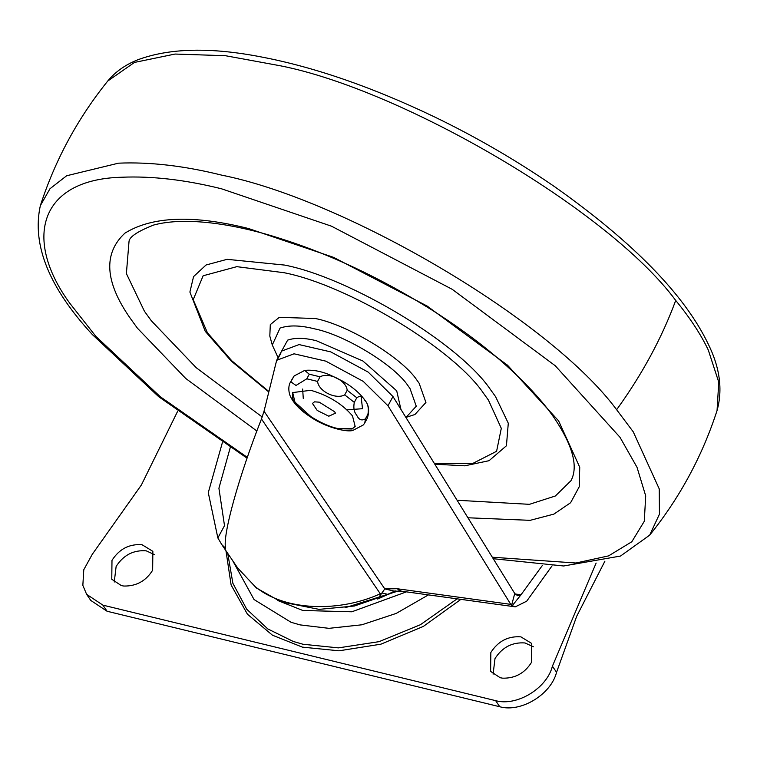 <?xml version="1.0" encoding="UTF-8"?>
<svg xmlns="http://www.w3.org/2000/svg" width="757" height="757" viewBox="0 0 757 757"><rect width="100%" height="100%" fill="white"/><g stroke="black" fill="none" stroke-linecap="round" stroke-linejoin="round"><path stroke-width="1.14" d="M315.366 318.508C347.652 324.81 402.024 357.503 417.022 380.298L419.113 383.222L425.936 402.45L414.912 414.524L406.102 417.344L416.265 406.206L409.982 388.473L408.042 385.777C394.217 364.76 344.066 334.594 314.287 328.793C300.245 325.255 288.824 325.027 280.052 328.093L272.283 344.993L269.814 336.07L270.306 324.602L279.314 317.334L315.366 318.508M268.707 391.908L231.15 360.975L205.251 331.311L189.893 292.051L193.565 276.598L206.046 264.997L227.1 259.329L284.679 265.082C349.829 277.81 459.537 343.451 490.621 389.789L495.532 396.583L508.288 423.21L506.433 445.769L489.05 460.701L464.836 465.81L434.811 464.211M262.225 416.993L196.252 367.732L151.334 320.779L144.398 311.184L126.381 273.57L129.002 241.691C129.144 237.017 137.414 231.443 153.803 224.99C185.503 216.464 234.642 223.798 280.137 238.455C329.863 254.097 380.288 277.838 431.405 309.689C458.193 326.683 481.916 344.217 502.563 362.272C525.254 382.294 542.514 400.907 554.342 418.091C572.888 445.826 578.443 466.69 570.996 480.676L555.373 495.986L529.408 504.332L457.105 500.263M502.667 678.177L500.188 677.733L490.621 671.393L490.839 652.487C498.144 641.132 508.155 635.927 520.892 636.855L531.717 643.459L531.499 662.375C524.724 673.181 515.12 678.442 502.667 678.177M493.1 674.165L494.993 658.581C502.288 647.235 512.309 642.031 525.036 642.958L533.392 646.79M123.817 586.041L121.338 585.596L111.771 579.256L111.989 560.341C119.294 548.995 129.305 543.791 142.032 544.718L152.857 551.323L152.649 570.229C145.874 581.045 136.26 586.306 123.817 586.041M114.241 582.029L116.133 566.444C123.438 555.099 133.45 549.885 146.186 550.822L154.532 554.644M86.62 594.33L102.924 605.146L107.078 611.249L90.774 600.433L86.62 594.33L82.844 585.36L83.781 569.737L92.288 554.285L141.398 484.963L177.592 411.373M107.078 611.249L499.79 706.754C520.939 712.763 551.077 694.462 556.556 672.292L576.664 616.34L604.919 561.145M102.924 605.146L495.636 700.651C516.794 706.659 546.933 688.359 552.411 666.188L596.128 563.057M394.965 590.99L377.639 599.033C380.544 597.973 381.433 596.223 380.279 593.772L261.477 418.971C238.682 476.759 222.369 535.53 225.605 548.248L221.829 544.68L217.855 537.943L224.507 525.651L218.915 488.227L230.204 447.699M395.722 590.905L390.309 593.611L354.503 605.988L319.075 609.366L280.913 601.806L256.462 588.028L237.764 568.119L254.977 586.429C285.351 611.732 340.3 612.11 380.279 593.772L382.351 593.081L388.019 594.415L377.639 599.033L384.802 588.918L397.047 588.719L510.767 604.37L511.552 605.392L515.309 606.849L526.692 601.19L552.061 565.848M394.539 591.047L388.019 594.415M397.047 588.719L401.352 591.16L394.227 591.132L384.802 588.918L264.032 411.221L276.665 360.304L294.057 353.803L325.813 361.146L363.209 381.348L387.981 405.771L510.767 604.37M542.428 565.375L520.939 594.87L517.722 595.778L514.751 593.507L392.978 396.536L368.195 372.113L330.809 351.91L299.053 344.577L281.661 351.078L276.665 360.304M511.552 605.392L514.751 593.507M520.939 594.87L512.224 605.723M261.477 418.971L264.032 411.221M217.855 537.943L208.279 492.637L222.359 442.656M336.931 428.727C328.898 426.825 320.164 422.898 310.73 416.946C300.766 410.105 294.776 404.03 292.741 398.731L292.58 392.59L310.805 390.29C328.557 395.504 342.448 404.039 352.497 415.905L355.156 426.428L352.147 428.992L336.931 428.727M355.241 426.267L352.317 428.67L337.111 428.405C329.068 426.503 320.334 422.576 310.9 416.624L294.937 402.109L292.675 392.429M306.784 378.812L309.272 374.195L304.683 370.419L294.132 375.955L290.811 381.783L296.006 385.455L306.784 378.812L317.571 381.433C318.498 391.237 335.834 399.819 344.7 394.889L354.295 402.374C353.273 407.853 354.039 412.054 356.585 414.978C358.78 419.804 361.742 421.072 365.461 418.801L364.789 422.86L363.436 424.885L352.904 430.411C346.706 432.493 325.529 427.336 310.625 417.05C300.264 410.332 293.394 403.188 290.035 395.618C287.083 387.111 290.499 381.802 290.291 382.588L290.811 381.783M344.7 394.889L347.198 390.271C346.28 380.478 328.945 371.886 320.069 376.816L317.571 381.433M365.461 418.801L367.959 414.193C368.914 407.966 367.864 403.33 364.798 400.283C362.726 396.308 360.058 395.466 356.793 397.756L354.295 402.374M302.649 389.051L303.273 398.456M364.259 423.665L363.436 424.885M328.812 416.208L317.23 410.455L312.461 403.443L314.467 401.844L319.274 402.166L334.67 411.77L335.436 413.18L328.812 416.208M280.752 352.743L287.641 340.139C295.012 337.565 304.588 337.764 316.379 340.726L362.868 360.985L396.706 390.82L400.936 409.414M268.82 391.445L231.822 360.805L207.39 332.702L193.205 299.687L203.141 275.766L236.827 266.663L284.263 272.747C347.34 285.077 453.566 348.636 483.666 393.498L488.416 400.075L501.304 428.348L496.592 451.286L472.538 463.558L434.319 463.407M256.878 431.026L185.73 378.462L137.414 328.188L130.166 318.167C104.826 281.784 103.075 253.444 124.914 233.156C152.204 216.256 193.423 214.723 248.589 228.548L333.61 257.38L427.118 306.036L507.474 365.177L558.619 420.883L579.739 467.239L579.237 486.76L570.608 502.714L553.925 514.098L530.127 520.333L467.93 517.779M247.34 457.379L160.408 396.838L95.855 336.354L70.013 303.538C23.382 240.111 38.304 179.381 121.754 177.233C152.11 175.946 185.389 179.806 221.583 188.815L331.481 226.182L452.184 289.297L555.26 365.754L620.002 437.3L637.016 467.287L645.702 495.882L644.283 521.289L631.83 541.747L608.581 555.884L575.945 563.009L492.324 557.228M616.633 409.717L633.259 431.84L659.243 488.908L659.451 514.154L649.667 535.161C679.777 497.737 702.241 456.187 717.059 410.521L718.753 382.143L708.268 349.961C700.717 334.149 689.864 317.647 675.717 300.444C661.902 337.896 642.201 374.327 616.633 409.717C549.97 319.388 344.066 199.432 221.65 175.132C184.244 165.821 149.867 161.837 118.499 163.171L66.673 175.747L49.971 188.739L40.329 205.696C31.747 244.748 49.11 287.726 92.42 334.632L158.752 396.744L247.066 458.165M40.329 205.696C55.147 160.03 77.611 118.489 107.721 81.056L134.462 62.434L175.066 54.05L225.444 55.706L280.733 65.859C403.15 90.149 609.054 210.115 675.717 300.444M232.531 560.417L254.049 599.544L291.076 622.301L300.113 624.904L328.964 628.338L361.865 624.79L396.148 613.435L428.453 594.888M227.734 553.358L232.872 583.297L246.735 609.205L267.741 628.897L293.262 641.453L302.951 644.245L338.426 647.878L379.058 641.662L420.381 624.724L457.133 598.844M345.06 607.757L398.655 590.886M277.8 600.528L302.847 610.492L351.854 611.788L406.414 591.86M225.955 550.736L231.122 585.01L247.416 614.182L272.463 635.208L302.403 647.131L338.994 650.812L380.913 644.179L423.4 626.38L460.909 599.355M552.411 666.188L556.556 672.292M495.636 700.651L499.79 706.754M515.082 593.971L521.005 594.784M392.978 396.536L387.981 405.771M280.819 353.264L278.037 358.411M294.132 375.955L293.309 377.166M309.272 374.195L320.069 376.816M347.198 390.271L356.793 397.756M361.221 397.472L362.508 408.695L347.52 409.821M367.959 414.193L367.277 418.252L364.789 422.86M272.283 344.993L278.084 357.683M493.233 558.713L563.662 565.981L620.494 556.054L649.667 535.161M107.721 81.056C115.291 71.83 125.359 64.724 137.906 59.746C169.738 47.975 211.071 47.076 261.913 57.068C315.12 67.316 372.633 87.263 434.461 116.89C476.73 137.301 517.107 160.796 555.581 187.367C633.628 242.723 684.442 294.785 708.003 343.574C719.86 367.344 722.878 389.656 717.059 410.521M401.361 591.16L515.309 606.849M237.764 568.119L221.829 544.68M304.683 370.419C312.319 369.605 320.722 371.1 329.882 374.904L342.836 381.244C352.488 386.959 359.66 393.034 364.335 399.478C368.801 404.484 369.785 410.739 367.277 418.252M292.789 377.97L290.291 382.588"/></g></svg>

